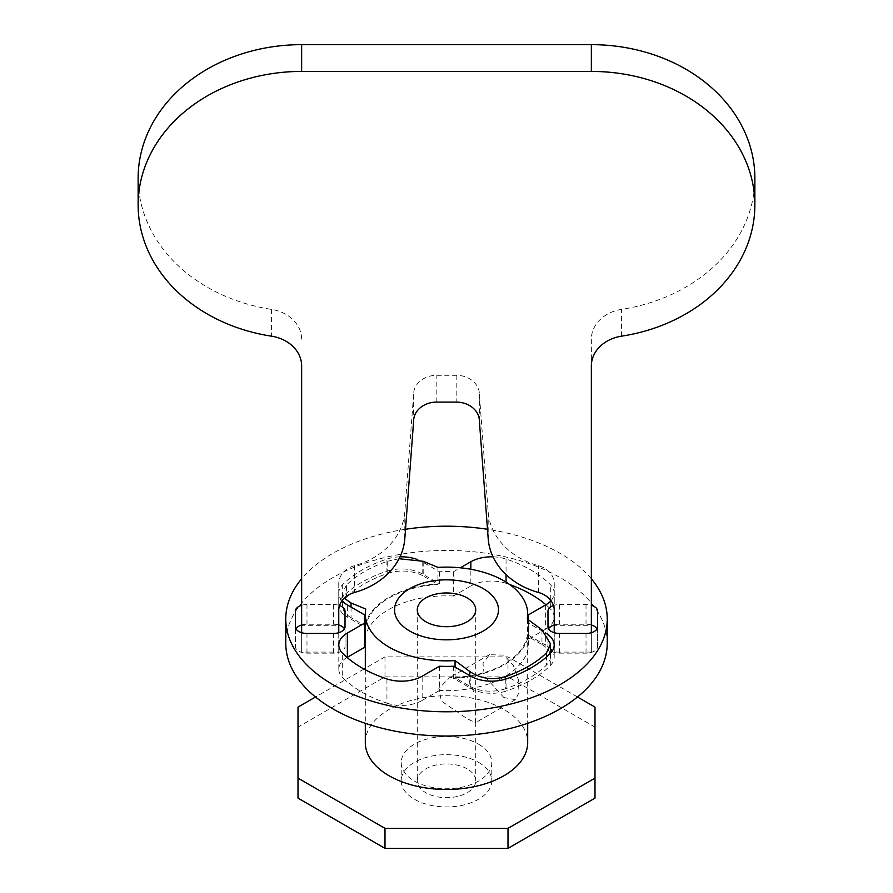 <?xml version="1.0" encoding="UTF-8"?>
<svg xmlns="http://www.w3.org/2000/svg" width="893" height="893" viewBox="0 0 893 893"><rect width="100%" height="100%" fill="white"/><g stroke="black" fill="none" stroke-linecap="round" stroke-linejoin="round"><path stroke-width="0.67" stroke-dasharray="4.46 3.35" d="M344.452 628.839A11.598 6.697 180 0 1 345.022 630.927L345.022 646.454A11.598 6.697 0 0 1 333.424 653.151L306.98 653.151A11.598 6.697 180 0 1 298.787 651.198A11.598 6.697 180 0 1 295.382 646.454L295.382 626.763M597.037 628.839A11.598 6.697 180 0 1 597.618 630.927L597.618 646.454A11.598 6.697 0 0 1 586.02 653.151L559.576 653.151A11.598 6.697 180 0 1 551.372 651.198A11.598 6.697 180 0 1 547.978 646.454L547.978 626.763M591.356 578.776A160.729 92.794 0 0 0 560.157 553.381A160.729 92.794 0 0 0 487.489 529.27M607.229 643.239A160.729 92.794 0 0 0 560.157 577.615A160.729 92.794 0 0 0 384.995 557.5A160.729 92.794 0 0 0 285.771 643.239M386.948 678.937L386.948 703.182A119.695 69.107 180 0 1 361.866 692.097A119.695 69.107 180 0 1 342.678 677.62L342.678 653.375M528.6 619.932A82.111 47.407 180 0 1 528.31 623.046L545.5 632.97M342.03 600.721A29.223 16.867 180 0 1 338.804 593.008A29.223 16.867 180 0 1 342.678 584.614A119.695 69.107 180 0 1 386.948 559.051A29.223 16.867 180 0 1 399.986 556.841M417.366 559.52A29.223 16.867 180 0 1 422.155 561.753L439.479 571.754A82.111 47.407 180 0 1 453.521 571.754L460.375 567.803M493.014 556.841A29.223 16.867 180 0 1 506.052 559.051A119.695 69.107 180 0 1 550.322 584.614A29.223 16.867 180 0 1 554.196 593.008A29.223 16.867 180 0 1 550.97 600.721M405.511 529.27A160.729 92.794 0 0 0 301.644 578.776M591.356 624.977A11.598 6.697 180 0 0 586.02 624.229L559.576 624.229L559.576 604.528A11.598 6.697 0 0 0 553.459 605.532M559.576 604.528L586.02 604.528A11.598 6.697 180 0 1 591.356 605.275M301.644 624.977A11.598 6.697 0 0 1 306.98 624.229L333.424 624.229L333.424 604.528L306.98 604.528A11.598 6.697 0 0 0 301.644 605.275M333.424 604.528A11.598 6.697 180 0 1 339.541 605.532M506.052 582.124L506.052 583.296A119.695 69.107 180 0 1 509.669 584.535M545.936 604.762A119.695 69.107 180 0 1 550.322 608.859L550.322 601.402M342.678 584.614L342.678 596.736A119.695 69.107 180 0 1 386.948 571.174L386.948 559.051M422.155 561.753L422.155 573.875L439.479 583.877A82.111 47.407 180 0 0 364.924 625.68M422.155 573.875A29.223 16.867 0 0 0 386.948 571.174M342.678 596.736A29.223 16.867 0 0 0 338.804 605.13A29.223 16.867 0 0 0 347.355 617.063L347.355 604.941M364.69 623.046L364.69 627.065L347.355 617.063M470.845 676.235L470.845 688.358L453.521 678.345A82.111 47.407 180 0 0 528.31 635.169L545.645 645.17L545.645 633.115M470.845 688.358A29.223 16.867 0 0 0 506.052 691.059L506.052 678.937M550.322 653.375L550.322 665.497A119.695 69.107 180 0 1 506.052 691.059M550.322 665.497A29.223 16.867 0 0 0 554.196 657.103A29.223 16.867 0 0 0 552.254 651.042M550.523 648.91A29.223 16.867 0 0 0 545.645 645.17M439.479 666.234L439.479 690.468A82.111 47.407 0 0 0 528.611 643.239A82.111 47.407 0 0 0 528.31 639.187L528.31 619.72M528.31 623.046L528.31 635.169M453.521 666.234L453.521 678.345M545.645 604.941L545.645 629.174L528.31 639.187M545.645 629.174A29.223 16.867 0 0 0 554.196 617.253A29.223 16.867 0 0 0 550.322 608.859M506.052 583.296A29.223 16.867 0 0 0 470.845 585.998L470.845 569.276M453.521 571.754L453.521 595.999L470.845 585.998M453.521 595.999A82.111 47.407 0 0 0 365.315 636.129M364.69 639.187A82.111 47.407 0 0 0 364.389 643.239A82.111 47.407 0 0 0 364.69 647.291M347.064 657.46A29.223 16.867 0 0 0 338.804 669.225A29.223 16.867 0 0 0 342.678 677.62M386.948 703.182A29.223 16.867 0 0 0 422.155 700.469L422.155 676.235M439.479 690.468L422.155 700.469M439.479 571.754L439.479 583.877M597.618 630.927L597.618 611.225M597.618 646.454L597.618 626.763M547.978 646.454L547.978 611.225M559.576 624.229A11.598 6.697 0 0 0 554.24 624.977M548.548 628.839A11.598 6.697 0 0 0 547.978 630.927M295.963 628.839A11.598 6.697 0 0 0 295.382 630.927L295.382 646.454M295.382 630.927L295.382 611.225M345.022 630.927L345.022 646.454M333.424 624.229A11.598 6.697 180 0 1 338.76 624.977M467.162 676.325L449.581 677.698L438.876 688.514L441.354 701.027L467.162 718.753L475.556 722.694L475.723 696.607L467.162 676.325M503.909 697.545L484.386 676.157L482.99 663.443L489.431 654.692L503.909 655.116L513.207 665.14L518.308 679.45L519.023 692.566L515.406 699.688L503.909 697.545M365.315 742.619A81.185 46.871 180 0 1 415.435 699.308A81.185 46.871 180 0 1 503.909 709.477A81.185 46.871 180 0 1 527.685 742.619M527.238 618.927L527.238 636.062A81.185 46.871 0 0 1 455.062 677.731L469.796 686.226L469.796 675.621M455.062 667.116L455.062 677.731M478.514 744.137A45.275 26.143 180 0 1 491.775 762.622A45.275 26.143 180 0 1 463.824 786.766A45.275 26.143 180 0 1 414.486 781.107A45.275 26.143 180 0 1 401.225 762.622A45.275 26.143 180 0 1 429.176 738.466A45.275 26.143 180 0 1 478.514 744.137M478.514 762.309A45.275 26.143 180 0 1 491.775 780.795A45.275 26.143 180 0 1 463.824 804.95A45.275 26.143 180 0 1 414.486 799.28A45.275 26.143 180 0 1 401.225 780.795A45.275 26.143 180 0 1 429.176 756.65A45.275 26.143 180 0 1 478.514 762.309M467.162 768.873A29.223 16.867 0 0 0 435.315 765.212A29.223 16.867 0 0 0 417.277 780.795A29.223 16.867 0 0 0 425.838 792.727A29.223 16.867 0 0 0 457.685 796.389A29.223 16.867 0 0 0 475.723 780.795A29.223 16.867 0 0 0 467.162 768.873M298.005 798.13L298.005 727.103L384.995 676.883L508.005 676.883L594.995 727.103L594.995 798.13M577.503 697.009L508.005 656.88L384.995 656.88L365.315 668.243M363.953 669.036L315.497 697.009M365.762 609.037L365.762 626.172A81.185 46.871 0 0 1 437.938 584.502L423.204 575.996L423.204 561.295M437.938 567.379L437.938 584.502M505.259 679.193L505.259 688.849A115.978 66.964 0 0 0 546.494 665.039L546.494 656.969M541.962 629.855L541.962 644.567L527.238 636.062M541.962 644.567A29.223 16.867 180 0 1 550.523 656.489A29.223 16.867 180 0 1 546.494 665.039M505.259 688.849A29.223 16.867 180 0 1 469.796 686.226M351.038 607.061L351.038 617.666L364.69 625.546M351.038 617.666A29.223 16.867 180 0 1 342.477 605.733A29.223 16.867 180 0 1 346.506 597.194L346.506 585.004A115.978 66.964 180 0 1 387.741 561.195L387.741 573.384A115.978 66.964 0 0 0 346.506 597.194M387.741 573.384A29.223 16.867 180 0 1 423.204 575.996M399.048 558.728L387.741 561.195M346.506 585.004L342.477 593.119L344.263 598.176M298.005 707.111L298.005 727.103M384.995 656.88L384.995 676.883M508.005 656.88L508.005 676.883M594.995 707.111L594.995 727.103M754.864 178.165A163.519 133.515 0 0 1 621.595 309.369A37.115 30.306 180 0 0 591.356 339.15L591.356 625.301L554.24 625.301L554.24 652.08L591.356 652.08L591.356 625.301M301.644 632.702L301.644 652.08L338.76 652.08L338.76 625.301L301.644 625.301L301.644 652.08M301.644 365.94L301.644 625.301M554.24 632.702L554.24 652.08M591.356 632.702L591.356 652.08M338.76 632.702L338.76 652.08M554.24 610.421L554.24 583.631A23.196 18.943 180 0 0 538.479 565.693A74.231 60.612 0 0 1 488.203 511.99L479.374 394.237A23.196 18.943 180 0 0 456.178 375.294L436.822 375.294A23.196 18.943 180 0 0 413.626 394.237L404.797 511.99A74.231 60.612 0 0 1 354.521 565.693A23.196 18.943 180 0 0 338.76 583.631L338.76 625.301M338.76 583.631L338.76 610.421M301.644 339.15A37.115 30.306 180 0 0 271.405 309.369A163.519 133.515 0 0 1 138.136 178.165M554.24 583.631L554.24 625.301M591.356 339.15L591.356 365.94M413.626 394.237L413.626 421.016M479.374 421.016L479.374 394.237M306.98 653.151L306.98 633.461M559.576 653.151L559.576 633.461M550.322 599.895L550.322 584.614M506.052 559.051L506.052 574.623M586.02 624.229L586.02 604.528M586.02 653.151L586.02 633.461M306.98 624.229L306.98 604.528M333.424 653.151L333.424 633.461M621.595 336.159L621.595 309.369M436.822 402.084L436.822 375.294M456.178 375.294L456.178 402.084M354.521 565.693L354.521 592.472M538.479 592.472L538.479 565.693M271.405 309.369L271.405 336.159M488.203 511.99L488.203 538.78M404.797 538.78L404.797 511.99M528.611 618.994L528.611 643.239M364.389 618.994L364.389 643.239M338.804 605.13L338.804 593.008M338.804 669.225L338.804 644.98M554.196 657.103L554.196 644.98M554.196 617.253L554.196 593.008M489.431 654.692L449.581 677.698M527.685 619.262L527.685 723.319M491.775 762.622L491.775 780.795M417.277 609.841L417.277 780.795M475.723 609.841L475.723 696.607M475.723 722.325L475.723 780.795M401.225 762.622L401.225 780.795M365.315 669.772L365.315 723.319M515.406 699.688L475.556 722.694M550.523 653.174L550.523 656.489M342.477 593.119L342.477 600.129M342.477 601.201L342.477 605.733"/><path stroke-width="1.34" d="M339.541 605.532A11.598 6.697 180 0 1 345.022 611.225L345.022 626.763A11.598 6.697 0 0 1 333.424 633.461L306.98 633.461A11.598 6.697 180 0 1 298.787 631.496A11.598 6.697 180 0 1 295.382 626.763L295.382 611.225A11.598 6.697 0 0 1 301.644 605.275M591.356 605.275A11.598 6.697 180 0 1 597.618 611.225L597.618 626.763A11.598 6.697 0 0 1 586.02 633.461L559.576 633.461A11.598 6.697 180 0 1 551.372 631.496A11.598 6.697 180 0 1 547.978 626.763L547.978 611.225A11.598 6.697 0 0 1 553.459 605.532M301.644 578.776A160.729 92.794 0 0 0 285.771 618.994A160.729 92.794 0 0 0 332.843 684.607A160.729 92.794 0 0 0 508.005 704.722A160.729 92.794 0 0 0 607.229 618.994A160.729 92.794 0 0 0 591.356 578.776M285.771 618.994L285.771 643.239A160.729 92.794 0 0 0 332.843 708.852A160.729 92.794 0 0 0 508.005 728.967A160.729 92.794 0 0 0 607.229 643.239L607.229 618.994M545.5 632.97L545.645 633.048A29.223 16.867 180 0 1 554.196 644.98A29.223 16.867 180 0 1 550.322 653.375A119.695 69.107 180 0 1 506.052 678.937A29.223 16.867 180 0 1 470.845 676.235L453.521 666.234A82.111 47.407 180 0 1 439.479 666.234L422.155 676.235A29.223 16.867 180 0 1 386.948 678.937A119.695 69.107 180 0 1 361.866 667.852A119.695 69.107 180 0 1 342.678 653.375A29.223 16.867 180 0 1 338.804 644.98A29.223 16.867 180 0 1 347.355 633.048L364.69 623.046A82.111 47.407 180 0 1 364.389 618.994A82.111 47.407 180 0 1 364.69 614.942L347.355 604.941A29.223 16.867 180 0 1 342.03 600.721M399.986 556.841A29.223 16.867 180 0 1 417.366 559.52M460.375 567.803L470.845 561.753A29.223 16.867 180 0 1 493.014 556.841M550.97 600.721A29.223 16.867 180 0 1 545.645 604.941L528.31 614.942A82.111 47.407 180 0 1 528.611 618.994A82.111 47.407 180 0 1 528.6 619.932M487.489 529.27A160.729 92.794 0 0 0 405.511 529.27M509.669 584.535A119.695 69.107 180 0 1 545.936 604.762M364.69 627.065A82.111 47.407 180 0 1 364.924 625.68M552.254 651.042A29.223 16.867 0 0 0 550.523 648.91M528.31 619.72L528.31 614.942M365.315 636.129A82.111 47.407 0 0 0 364.69 639.187M347.355 633.048L347.355 657.293L364.69 647.291L364.69 614.942M591.356 624.977A11.598 6.697 180 0 1 597.037 628.839M554.24 624.977A11.598 6.697 0 0 0 548.548 628.839M301.644 624.977A11.598 6.697 0 0 0 295.963 628.839M345.022 626.763L345.022 611.225M338.76 624.977A11.598 6.697 180 0 1 344.452 628.839M483.236 588.621A51.961 29.994 180 0 1 483.236 631.05A51.961 29.994 180 0 1 409.764 631.05A51.961 29.994 180 0 1 409.764 588.621A51.961 29.994 180 0 1 483.236 588.621M344.263 598.176L351.038 602.965L365.762 609.037A81.185 46.871 0 0 0 365.315 613.982A81.185 46.871 0 0 0 389.091 647.135A81.185 46.871 0 0 0 455.062 660.597L455.062 667.116M469.796 675.621L469.796 671.525L455.062 660.597M469.796 671.525C480.501 678.658 492.322 680.366 505.259 676.66L505.259 679.193M546.494 656.969L546.494 652.85A115.978 66.964 180 0 1 505.259 676.66M546.494 652.85L550.523 643.875L541.962 629.855L527.238 618.927A81.185 46.871 0 0 0 527.685 613.982A81.185 46.871 0 0 0 503.909 580.841A81.185 46.871 0 0 0 437.938 567.379L423.204 561.295L399.048 558.728M527.685 723.319L527.685 742.619A81.185 46.871 180 0 1 477.565 785.918A81.185 46.871 180 0 1 389.091 775.76A81.185 46.871 180 0 1 365.315 742.619L365.315 723.319M467.162 597.908A29.223 16.867 0 0 0 435.315 594.247A29.223 16.867 0 0 0 417.277 609.841A29.223 16.867 0 0 0 425.838 621.762A29.223 16.867 0 0 0 457.685 625.424A29.223 16.867 0 0 0 475.723 609.841A29.223 16.867 0 0 0 467.162 597.908M594.995 778.127L594.995 798.13L508.005 848.35L384.995 848.35L298.005 798.13L298.005 778.127L384.995 828.347L508.005 828.347L594.995 778.127L594.995 707.111L577.503 697.009M365.315 668.243L363.953 669.036M315.497 697.009L298.005 707.111L298.005 778.127M364.69 625.546L365.315 625.904M508.005 828.347L508.005 848.35M384.995 828.347L384.995 848.35M138.136 204.944L138.136 178.165A163.519 133.515 0 0 1 301.644 44.65L591.356 44.65A163.519 133.515 0 0 1 754.864 178.165L754.864 204.944A163.519 133.515 180 0 0 591.356 71.429L301.644 71.429A163.519 133.515 180 0 0 138.136 204.944A163.519 133.515 180 0 0 271.405 336.159A37.115 30.306 -0 0 1 301.644 365.94L301.644 632.702M591.356 632.702L591.356 365.94A37.115 30.306 -0 0 1 621.595 336.159A163.519 133.515 180 0 0 754.864 204.944M554.24 632.702L554.24 610.421A23.196 18.943 -0 0 0 538.479 592.472A74.231 60.612 180 0 1 488.203 538.78L479.374 421.016A23.196 18.943 -0 0 0 456.178 402.084L436.822 402.084A23.196 18.943 -0 0 0 413.626 421.016L404.797 538.78A74.231 60.612 180 0 1 354.521 592.472A23.196 18.943 -0 0 0 338.76 610.421L338.76 632.702M550.322 601.402L550.322 599.895M506.052 574.623L506.052 582.124M470.845 569.276L470.845 561.753M351.038 602.965L351.038 607.061M591.356 44.65L591.356 71.429M301.644 44.65L301.644 71.429M527.685 613.982L527.685 619.262M365.315 613.982L365.315 669.772M550.523 644.099L550.523 653.174M342.477 600.129L342.477 601.201"/></g></svg>
